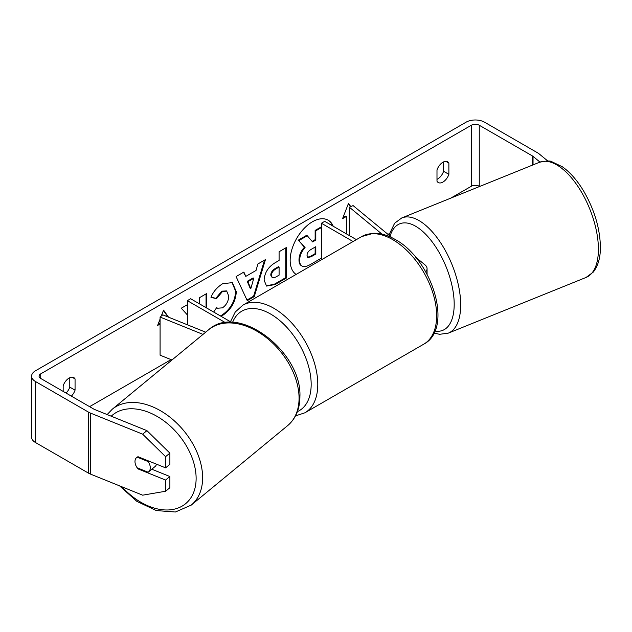 <?xml version="1.0" encoding="UTF-8"?>
<svg xmlns="http://www.w3.org/2000/svg" width="632" height="632" viewBox="0 0 632 632"><rect width="100%" height="100%" fill="white"/><g stroke="black" fill="none" stroke-linecap="round" stroke-linejoin="round"><path stroke-width="0.95" d="M415.39 256.955L425.036 264.911A11.21 6.47 180 0 1 427.066 268.624A11.21 6.47 180 0 1 425.684 271.744M392.275 237.901L353.114 205.605L349.291 207.154L381.989 234.117M356.385 239.623L324.714 221.342L321.412 223.246L321.412 259.815M353.083 241.535L321.412 223.246M349.291 207.154L349.291 235.531M203.006 334.399L160.086 317.051L162.764 314.839L205.684 332.195M225.49 322.683L187.341 300.658L187.341 324.777M231.581 322.383L190.643 298.746L187.341 300.658M160.086 317.051L160.086 355.184L171.967 359.987M156.507 464.18A9.338 6.249 50.5 0 1 155.014 466.582L148.583 471.883A9.338 6.249 50.5 0 1 148.101 472.223L137.176 467.806A9.338 6.249 50.5 0 1 134.987 461.581A9.338 6.249 50.5 0 1 136.694 457.473A9.338 6.249 50.5 0 1 137.176 457.134L148.101 461.55A9.338 6.249 50.5 0 1 150.29 467.767A9.338 6.249 50.5 0 1 148.583 471.883M148.101 461.55L148.725 461.036M333.222 226.256A31.505 18.186 120 0 0 328.182 220.213A31.505 18.186 120 0 0 312.429 221.777A31.505 18.186 120 0 0 292.016 249.008A31.505 18.186 120 0 0 296.108 274.422M332.558 225.869A31.505 18.186 120 0 0 327.85 220.031M443.593 161.895L443.593 171.28A9.338 5.396 -60 0 1 437.652 179.014A9.338 5.396 -60 0 1 436.988 179.362M442.937 182.063A9.338 5.396 -60 0 1 438.268 182.53A9.338 5.396 -60 0 1 436.988 181.194L436.988 169.969A9.338 5.396 -60 0 1 447.606 161.776A9.338 5.396 -60 0 1 448.878 163.103L448.878 174.329A9.338 5.396 -60 0 1 442.937 182.063M187.341 304.711L181.281 308.211L187.341 314.894M206.719 308.029L206.719 293.525L199.396 297.751L199.396 303.802M245.793 276.382L256.023 270.472L257.888 263.978L265.44 259.618L254.262 296.606L247.254 300.658L236.076 276.571L243.873 272.068L245.793 276.382L243.486 272.297M479.633 186.472L479.261 186.258A5.601 3.239 0 0 0 471.338 186.258L450.711 198.164M389.32 233.611L388.001 234.377M171.067 359.624L89.586 406.66M539.981 162.092L533.037 156.365A5.601 3.239 0 0 0 532.405 155.93L479.261 125.247A5.601 3.239 0 0 0 471.338 125.247L40.717 373.868A5.601 3.239 0 0 0 39.073 376.159A5.601 3.239 0 0 0 40.717 378.442L93.86 409.125A5.601 3.239 0 0 0 94.603 409.489L146.924 430.637L169.882 453.128L169.882 464.323L165.592 467.854L138.045 456.723A9.338 6.249 50.5 0 0 136.694 457.473L136.694 457.473A9.338 6.249 50.5 0 0 138.045 468.92L165.592 480.059L165.592 491.254L169.882 487.722L169.882 476.52L165.592 480.059M71.361 396.138A9.338 5.396 120 0 0 75.058 390.157L75.058 378.931A9.338 5.396 120 0 0 73.786 377.596A9.338 5.396 120 0 0 63.168 385.797L63.168 391.406M160.086 324.019L157.613 325.44L160.086 319.081M161.239 316.095L163.562 310.122L168.515 317.169M350.744 206.561L348.493 203.354L342.544 218.672L346.51 216.381L346.51 233.927M264.113 280.173L264.113 280.087C264.611 272.542 268.403 266.696 275.473 262.549L279.091 260.455L279.091 251.741L286.415 247.507L286.415 278.017L275.094 284.55L266.538 286.075L264.113 280.173M213.663 312.042L216.673 307.602L217.55 308.234L222.448 307.847C226.398 305.098 228.5 301.195 228.752 296.139L226.706 291.099L222.448 291.542L216.484 298.691L210.977 297.34C213.197 291.779 217.1 287.236 222.677 283.697L232.379 282.638L236.305 291.7C235.657 301.796 231.02 309.767 222.377 315.597L221.058 316.308M547.833 161.049L539.151 153.892A13.075 7.552 0 0 0 537.69 152.881L484.547 122.197A13.075 7.552 0 0 0 466.053 122.197L35.431 370.818A13.075 7.552 0 0 0 31.6 376.159A13.075 7.552 0 0 0 35.431 381.491L88.575 412.175A13.075 7.552 0 0 0 90.321 413.02L142.642 434.168L146.924 430.637M66.076 393.088A9.338 5.396 120 0 0 69.773 387.108L69.773 377.715M169.882 453.128L165.592 456.659L165.592 467.854M165.592 456.659L142.642 434.168M31.6 376.159L31.6 437.162A13.075 7.552 0 0 0 35.431 442.503L88.575 473.186A13.075 7.552 0 0 0 90.321 474.032L142.642 495.18L165.592 491.254M151.814 469.221L169.882 476.52M448.878 163.103L445.813 161.334M448.878 174.329L443.593 171.28M138.669 468.415L138.045 468.92M75.058 378.931L71.993 377.162M75.058 390.157L69.773 387.108M321.412 258.132L310.62 264.366C306.607 266.617 303.731 267.17 301.993 266.025C300.437 265.187 299.655 263.26 299.647 260.258L299.647 260.171C299.821 255.415 301.638 251.236 305.098 247.641L298.778 240.626L307.255 235.736L312.587 241.914L315.803 240.057L315.803 230.798L321.412 227.56M301.859 265.946L301.338 265.645C299.781 264.8 298.999 262.88 298.991 259.878L298.991 259.792C299.157 255.036 300.974 250.857 304.434 247.254L298.778 240.626M312.145 241.408L315.139 239.678L315.139 230.419L321.412 226.801M315.139 230.419L315.803 230.798M315.139 239.678L315.803 240.057M298.122 240.247L306.591 235.357L307.255 235.736M304.434 247.254L305.098 247.641M163.419 310.478L167.962 316.948M160.086 323.252L158 324.461M342.923 217.692L345.846 216.002L346.51 216.381M350.444 206.688L348.351 203.709M253.78 278.309L247.886 281.706L250.817 288.634L253.78 278.309L253.116 277.922L247.231 281.327L247.886 281.706M247.231 281.327L250.153 288.255L250.817 288.634M264.5 260.163L253.606 296.226L254.262 296.606M253.606 296.226L246.97 300.05M271.428 275.552L272.321 277.78L275.663 277.124L279.091 275.141L279.091 267.075L275.623 269.082C272.921 270.765 271.523 272.89 271.428 275.465L270.773 275.173L272.321 277.78M270.773 275.173L270.773 275.086C270.867 272.51 272.266 270.385 274.96 268.703L278.435 266.696L279.091 267.075M285.751 247.894L285.751 277.638L286.415 278.017M285.751 277.638L274.43 284.171L266.214 285.869M206.056 307.65L206.056 293.904M232.047 282.457L235.641 291.312C235.001 301.417 230.356 309.388 221.713 315.218L220.394 315.929M216.618 307.681L217.55 308.234M226.367 290.933L221.793 291.162L215.828 298.312L216.484 298.691M215.828 298.312L211.064 297.143M307.026 255.391L307.816 257.461L310.999 256.813L315.803 254.032L315.803 246.701L310.96 249.49C308.4 251.062 307.089 253.029 307.026 255.391M307.523 257.216L310.336 256.426L315.139 253.653L315.139 247.08M315.139 253.653L315.803 254.032M112.235 409.244L208.663 329.73A62.11 41.546 50.5 0 1 265.187 336.73A62.11 41.546 50.5 0 1 299.062 398.223A62.11 41.546 50.5 0 1 287.694 425.581L191.259 505.094A62.11 41.546 -129.5 0 0 202.627 477.737A62.11 41.546 -129.5 0 0 168.752 416.243A62.11 41.546 -129.5 0 0 112.235 409.244L107.164 414.568M111.224 416.204A57.441 38.418 50.5 0 1 163.791 420.778A57.441 38.418 50.5 0 1 196.125 478.4A57.441 38.418 50.5 0 1 170.782 509.763A57.441 38.418 50.5 0 1 122.055 486.861M471.338 125.247L471.338 186.258M40.717 373.868L40.717 378.442M90.321 413.02L90.321 474.032M479.261 125.247L479.261 186.258M532.405 155.93L532.405 165.142M533.037 156.365L533.037 164.889M35.431 381.491L35.431 442.503M88.575 412.175L88.575 473.186M298.991 259.792L299.647 260.171M298.991 259.878L299.647 260.258M274.96 268.703L275.623 269.082M270.773 275.086L271.428 275.465M274.43 284.171L275.094 284.55M235.641 291.226L236.305 291.613M235.641 291.312L236.305 291.7M221.713 315.218L222.377 315.597M221.793 291.162L222.448 291.542M310.336 256.426L310.999 256.813M598.409 249.237A62.11 29.088 -112 0 0 577.609 185.974A62.11 29.088 -112 0 0 539.499 162.274C546.285 160.789 550.417 160.607 551.886 161.745L562.385 166.801C570.356 172.441 577.609 180.807 584.134 191.891C594.594 210.29 600.013 228.666 600.4 247.025C600.432 253.764 599.626 263.884 593.282 272.1L586.062 277.448A62.11 29.088 -112 0 0 598.409 249.237M388.917 235.128L394.629 223.222L401.778 217.945A62.11 29.088 68 0 1 439.888 241.653A62.11 29.088 68 0 1 460.688 304.908A62.11 29.088 68 0 1 448.341 333.119L586.062 277.448M434.903 331.026A57.441 26.899 -112 0 0 454.187 304.245A57.441 26.899 -112 0 0 426.687 235.317A57.441 26.899 -112 0 0 390.094 236.099M423.796 344.148A62.11 35.858 -120 0 0 433.315 294.378A62.11 35.858 -120 0 0 392.741 239.647A62.11 35.858 -120 0 0 361.686 236.566L373.512 233.271C380.527 233.097 387.716 235.143 395.079 239.41C431.98 259.002 453.981 328.482 423.796 344.148L304.916 412.791L295.507 415.896M361.686 236.566L242.799 305.201A62.11 35.858 60 0 1 273.861 308.282A62.11 35.858 60 0 1 314.436 363.013A62.11 35.858 60 0 1 304.916 412.791M297.411 411.598A57.441 33.164 -120 0 0 308.55 366.268A57.441 33.164 -120 0 0 270.551 314.001A57.441 33.164 -120 0 0 232.544 322.423M427.066 268.624L427.066 274.241M191.259 505.094L175.372 512.015L156.333 510.569L136.868 501.366L119.574 485.858M287.694 425.581C295.776 418.597 299.845 408.967 299.908 396.675C302.104 351.898 238.201 302.602 208.663 329.73M226.706 291.099L226.051 290.72M401.778 217.945L539.499 162.274M433.979 333.04L439.588 334.312L448.341 333.119M242.799 305.201L235.238 312.026L230.467 321.743"/></g></svg>
